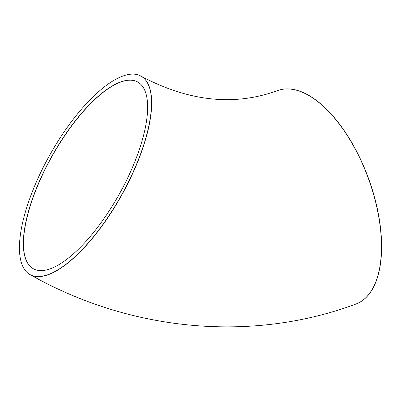 <?xml version="1.0" encoding="UTF-8"?>
<svg xmlns="http://www.w3.org/2000/svg" width="401" height="401" viewBox="0 0 401 401"><rect width="100%" height="100%" fill="white"/><g stroke="black" fill="none" stroke-linecap="round" stroke-linejoin="round"><path stroke-width="0.6" d="M122.796 81.248A106.972 38.661 119.2 0 1 137.728 82.004A106.972 38.661 119.2 0 1 119.227 194.234A106.972 38.661 119.2 0 1 33.253 268.705A106.972 38.661 119.2 0 1 43.082 173.202A106.972 38.661 119.2 0 1 122.796 81.248M45.839 275.367A113.683 41.087 -60.8 0 0 130.556 177.638A113.683 41.087 -60.8 0 0 141.007 76.145A113.683 41.087 -60.8 0 0 49.634 155.287A113.683 41.087 -60.8 0 0 29.975 274.565A113.683 41.087 -60.8 0 0 45.839 275.367M355.752 304.118A113.683 55.032 -110.1 0 0 355.817 304.093A113.683 55.032 -110.1 0 0 368.519 178.43A113.683 55.032 -110.1 0 0 277.838 90.516A113.683 55.032 -110.1 0 0 277.768 90.541M137.794 82.04A106.972 38.661 -60.8 0 0 122.932 81.323A106.972 38.661 -60.8 0 0 43.263 173.182A106.972 38.661 -60.8 0 0 33.318 268.74M30.04 274.6A113.683 41.087 -60.8 0 0 30.11 274.64A113.683 41.087 -60.8 0 0 45.975 275.442A113.683 41.087 -60.8 0 0 130.691 177.718A113.683 41.087 -60.8 0 0 141.137 76.22A113.683 41.087 -60.8 0 0 141.072 76.18M29.975 274.565L30.11 274.64C130.009 331.266 250.976 343.005 355.682 304.143A113.683 55.032 -110.1 0 0 368.98 180.134A113.683 55.032 -110.1 0 0 279.317 90.03A113.683 55.032 -110.1 0 0 277.703 90.566L268.77 93.508C228.279 105.618 185.738 99.854 141.137 76.22L141.007 76.145"/></g></svg>
